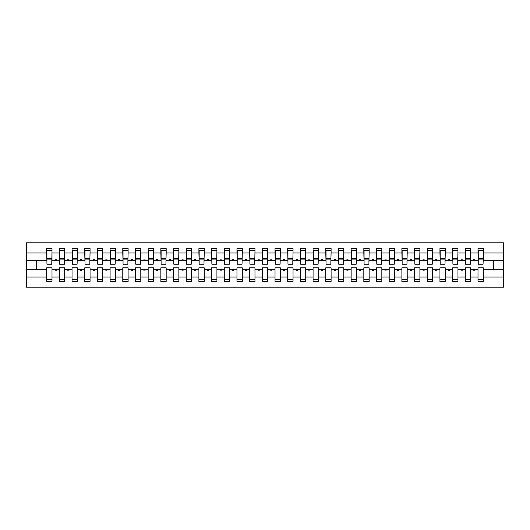 <?xml version="1.0" encoding="UTF-8"?>
<svg xmlns="http://www.w3.org/2000/svg" width="530" height="530" viewBox="0 0 530 530"><rect width="100%" height="100%" fill="white"/><g stroke="black" fill="none" stroke-linecap="round" stroke-linejoin="round"><path stroke-width="0.79" d="M478 277.018L470.64 277.018L470.64 267.789L465.313 267.789L465.313 277.018L457.96 277.018L457.96 267.789L452.627 267.789L452.627 277.018L445.273 277.018L445.273 267.789L439.94 267.789L439.94 277.018L432.586 277.018L432.586 267.789L427.253 267.789L427.253 277.018L419.899 277.018L419.899 267.789L414.573 267.789L414.573 277.018L407.212 277.018L407.212 267.789L401.886 267.789L401.886 277.018L394.525 277.018L394.525 267.789L389.199 267.789L389.199 277.018L381.839 277.018L381.839 267.789L376.512 267.789L376.512 277.018L369.152 277.018L369.152 267.789L363.825 267.789L363.825 277.018L356.465 277.018L356.465 267.789L351.138 267.789L351.138 277.018L343.778 277.018L343.778 267.789L338.451 267.789L338.451 277.018L331.098 277.018L331.098 267.789L325.764 267.789L325.764 277.018L318.411 277.018L318.411 267.789L313.078 267.789L313.078 277.018L305.724 277.018L305.724 267.789L300.397 267.789L300.397 277.018L293.037 277.018L293.037 267.789L287.71 267.789L287.71 277.018L280.35 277.018L280.35 267.789L275.024 267.789L275.024 277.018L267.663 277.018L267.663 267.789L262.337 267.789L262.337 277.018L254.976 277.018L254.976 267.789L249.65 267.789L249.65 277.018L242.29 277.018L242.29 267.789L236.963 267.789L236.963 277.018L229.603 277.018L229.603 267.789L224.276 267.789L224.276 277.018L216.922 277.018L216.922 267.789L211.589 267.789L211.589 277.018L204.235 277.018L204.235 267.789L198.902 267.789L198.902 277.018L191.549 277.018L191.549 267.789L186.222 267.789L186.222 277.018L178.862 277.018L178.862 267.789L173.535 267.789L173.535 277.018L166.175 277.018L166.175 267.789L160.848 267.789L160.848 277.018L153.488 277.018L153.488 267.789L148.161 267.789L148.161 277.018L140.801 277.018L140.801 267.789L135.475 267.789L135.475 277.018L128.114 277.018L128.114 267.789L122.788 267.789L122.788 277.018L115.427 277.018L115.427 267.789L110.101 267.789L110.101 277.018L102.747 277.018L102.747 267.789L97.414 267.789L97.414 277.018L90.06 277.018L90.06 267.789L84.727 267.789L84.727 277.018L77.373 277.018L77.373 267.789L72.04 267.789L72.04 277.018L64.686 277.018L64.686 267.789L59.36 267.789L59.36 269.697L52 269.697L52 267.789L46.673 267.789L46.673 277.018L26.5 277.018L26.5 287.2L503.5 287.2L503.5 277.018L483.327 277.018L483.327 281.49L478 281.49L478 269.697L473.542 269.697L474.005 270.962L474.642 270.962L475.099 269.697M483.327 277.018L483.327 267.789L478 267.789L478 269.697M503.5 277.018L503.5 260.303L483.327 260.303L483.327 248.51L478 248.51L478 252.982L470.64 252.982L470.388 262.211M478.252 262.211L478 252.982M465.313 277.018L465.313 281.49L470.64 281.49L470.64 277.018M470.64 252.982L470.64 248.51L465.313 248.51L465.313 252.982L457.96 252.982L457.701 262.211M465.565 262.211L465.313 252.982M452.627 277.018L452.627 281.49L457.96 281.49L457.96 277.018M457.96 252.982L457.96 248.51L452.627 248.51L452.627 252.982L445.273 252.982L445.014 262.211M452.885 262.211L452.627 252.982M439.94 277.018L439.94 281.49L445.273 281.49L445.273 277.018M445.273 252.982L445.273 248.51L439.94 248.51L439.94 252.982L432.586 252.982L432.328 262.211M440.198 262.211L439.94 252.982M427.253 277.018L427.253 281.49L432.586 281.49L432.586 277.018M432.586 252.982L432.586 248.51L427.253 248.51L427.253 252.982L419.899 252.982L419.647 262.211M427.511 262.211L427.253 252.982M414.573 277.018L414.573 281.49L419.899 281.49L419.899 277.018M419.899 252.982L419.899 248.51L414.573 248.51L414.573 252.982L407.212 252.982L406.96 262.211M414.824 262.211L414.573 252.982M401.886 277.018L401.886 281.49L407.212 281.49L407.212 277.018M407.212 252.982L407.212 248.51L401.886 248.51L401.886 252.982L394.525 252.982L394.274 262.211M402.137 262.211L401.886 252.982M389.199 277.018L389.199 281.49L394.525 281.49L394.525 277.018M394.525 252.982L394.525 248.51L389.199 248.51L389.199 252.982L381.839 252.982L381.587 262.211M389.451 262.211L389.199 252.982M376.512 277.018L376.512 281.49L381.839 281.49L381.839 277.018M381.839 252.982L381.839 248.51L376.512 248.51L376.512 252.982L369.152 252.982L368.9 262.211M376.764 262.211L376.512 252.982M363.825 277.018L363.825 281.49L369.152 281.49L369.152 277.018M369.152 252.982L369.152 248.51L363.825 248.51L363.825 252.982L356.465 252.982L356.213 262.211M364.077 262.211L363.825 252.982M351.138 277.018L351.138 281.49L356.465 281.49L356.465 277.018M356.465 252.982L356.465 248.51L351.138 248.51L351.138 252.982L343.778 252.982L343.526 262.211M351.39 262.211L351.138 252.982M338.451 277.018L338.451 281.49L343.778 281.49L343.778 277.018M343.778 252.982L343.778 248.51L338.451 248.51L338.451 252.982L331.098 252.982L330.839 262.211M338.71 262.211L338.451 252.982M325.764 277.018L325.764 281.49L331.098 281.49L331.098 277.018M331.098 252.982L331.098 248.51L325.764 248.51L325.764 252.982L318.411 252.982L318.152 262.211M326.023 262.211L325.764 252.982M313.078 277.018L313.078 281.49L318.411 281.49L318.411 277.018M318.411 252.982L318.411 248.51L313.078 248.51L313.078 252.982L305.724 252.982L305.472 262.211M313.336 262.211L313.078 252.982M300.397 277.018L300.397 281.49L305.724 281.49L305.724 277.018M305.724 252.982L305.724 248.51L300.397 248.51L300.397 252.982L293.037 252.982L292.785 262.211M300.649 262.211L300.397 252.982M287.71 277.018L287.71 281.49L293.037 281.49L293.037 277.018M293.037 252.982L293.037 248.51L287.71 248.51L287.71 252.982L280.35 252.982L280.098 262.211M287.962 262.211L287.71 252.982M275.024 277.018L275.024 281.49L280.35 281.49L280.35 277.018M280.35 252.982L280.35 248.51L275.024 248.51L275.024 252.982L267.663 252.982L267.411 262.211M275.275 262.211L275.024 252.982M262.337 277.018L262.337 281.49L267.663 281.49L267.663 277.018M267.663 252.982L267.663 248.51L262.337 248.51L262.337 252.982L254.976 252.982L254.725 262.211M262.589 262.211L262.337 252.982M249.65 277.018L249.65 281.49L254.976 281.49L254.976 277.018M254.976 252.982L254.976 248.51L249.65 248.51L249.65 252.982L242.29 252.982L242.038 262.211M249.902 262.211L249.65 252.982M236.963 277.018L236.963 281.49L242.29 281.49L242.29 277.018M242.29 252.982L242.29 248.51L236.963 248.51L236.963 252.982L229.603 252.982L229.351 262.211M237.215 262.211L236.963 252.982M224.276 277.018L224.276 281.49L229.603 281.49L229.603 277.018M229.603 252.982L229.603 248.51L224.276 248.51L224.276 252.982L216.922 252.982L216.664 262.211M224.528 262.211L224.276 252.982M211.589 277.018L211.589 281.49L216.922 281.49L216.922 277.018M216.922 252.982L216.922 248.51L211.589 248.51L211.589 252.982L204.235 252.982L203.977 262.211M211.848 262.211L211.589 252.982M198.902 277.018L198.902 281.49L204.235 281.49L204.235 277.018M204.235 252.982L204.235 248.51L198.902 248.51L198.902 252.982L191.549 252.982L191.29 262.211M199.161 262.211L198.902 252.982M186.222 277.018L186.222 281.49L191.549 281.49L191.549 277.018M191.549 252.982L191.549 248.51L186.222 248.51L186.222 252.982L178.862 252.982L178.61 262.211M186.474 262.211L186.222 252.982M173.535 277.018L173.535 281.49L178.862 281.49L178.862 277.018M178.862 252.982L178.862 248.51L173.535 248.51L173.535 252.982L166.175 252.982L165.923 262.211M173.787 262.211L173.535 252.982M160.848 277.018L160.848 281.49L166.175 281.49L166.175 277.018M166.175 252.982L166.175 248.51L160.848 248.51L160.848 252.982L153.488 252.982L153.236 262.211M161.1 262.211L160.848 252.982M148.161 277.018L148.161 281.49L153.488 281.49L153.488 277.018M153.488 252.982L153.488 248.51L148.161 248.51L148.161 252.982L140.801 252.982L140.549 262.211M148.413 262.211L148.161 252.982M135.475 277.018L135.475 281.49L140.801 281.49L140.801 277.018M140.801 252.982L140.801 248.51L135.475 248.51L135.475 252.982L128.114 252.982L127.862 262.211M135.726 262.211L135.475 252.982M122.788 277.018L122.788 281.49L128.114 281.49L128.114 277.018M128.114 252.982L128.114 248.51L122.788 248.51L122.788 252.982L115.427 252.982L115.176 262.211M123.039 262.211L122.788 252.982M110.101 277.018L110.101 281.49L115.427 281.49L115.427 277.018M115.427 252.982L115.427 248.51L110.101 248.51L110.101 252.982L102.747 252.982L102.489 262.211M110.353 262.211L110.101 252.982M97.414 277.018L97.414 281.49L102.747 281.49L102.747 277.018M102.747 252.982L102.747 248.51L97.414 248.51L97.414 252.982L90.06 252.982L89.802 262.211M97.672 262.211L97.414 252.982M84.727 277.018L84.727 281.49L90.06 281.49L90.06 277.018M90.06 252.982L90.06 248.51L84.727 248.51L84.727 252.982L77.373 252.982L77.115 262.211M84.986 262.211L84.727 252.982M72.04 277.018L72.04 281.49L77.373 281.49L77.373 277.018M77.373 252.982L77.373 248.51L72.04 248.51L72.04 252.982L64.686 252.982L64.435 262.211M72.299 262.211L72.04 252.982M64.686 277.018L64.686 281.49L59.36 281.49L59.36 269.697M64.686 252.982L64.686 248.51L59.36 248.51L59.36 252.982L52 252.982L52 248.51L46.673 248.51L46.673 252.982L26.5 252.982L26.5 242.8L503.5 242.8L503.5 252.982L483.327 252.982M59.612 262.211L59.36 252.982M46.673 277.018L46.673 281.49L52 281.49L52 269.697M46.925 262.211L46.673 252.982M483.327 260.303L483.075 262.211M59.36 277.018L52 277.018M473.542 269.697L470.64 269.697M478 260.303L475.099 260.303L474.642 259.037L474.005 259.037L473.542 260.303L470.64 260.303M473.542 260.303L475.099 260.303M460.855 269.697L461.319 270.962L461.955 270.962L462.412 269.697L457.96 269.697M465.313 269.697L462.412 269.697M465.313 260.303L462.412 260.303L461.955 259.037L461.319 259.037L460.855 260.303L457.96 260.303M460.855 260.303L462.412 260.303M448.168 269.697L448.632 270.962L449.268 270.962L449.731 269.697L445.273 269.697M452.627 269.697L449.731 269.697M452.627 260.303L449.731 260.303L449.268 259.037L448.632 259.037L448.168 260.303L445.273 260.303M448.168 260.303L449.731 260.303M435.481 269.697L435.945 270.962L436.581 270.962L437.045 269.697L432.586 269.697M439.94 269.697L437.045 269.697M439.94 260.303L437.045 260.303L436.581 259.037L435.945 259.037L435.481 260.303L432.586 260.303M435.481 260.303L437.045 260.303M422.801 269.697L423.258 270.962L423.894 270.962L424.358 269.697L419.899 269.697M427.253 269.697L424.358 269.697M427.253 260.303L424.358 260.303L423.894 259.037L423.258 259.037L422.801 260.303L419.899 260.303M422.801 260.303L424.358 260.303M410.114 269.697L410.571 270.962L411.207 270.962L411.671 269.697L407.212 269.697M414.573 269.697L411.671 269.697M414.573 260.303L411.671 260.303L411.207 259.037L410.571 259.037L410.114 260.303L407.212 260.303M410.114 260.303L411.671 260.303M397.427 269.697L397.891 270.962L398.52 270.962L398.984 269.697L394.525 269.697M401.886 269.697L398.984 269.697M401.886 260.303L398.984 260.303L398.52 259.037L397.891 259.037L397.427 260.303L394.525 260.303M397.427 260.303L398.984 260.303M384.74 269.697L385.204 270.962L385.833 270.962L386.297 269.697L381.839 269.697M389.199 269.697L386.297 269.697M389.199 260.303L386.297 260.303L385.833 259.037L385.204 259.037L384.74 260.303L381.839 260.303M384.74 260.303L386.297 260.303M372.053 269.697L372.517 270.962L373.147 270.962L373.61 269.697L369.152 269.697M376.512 269.697L373.61 269.697M376.512 260.303L373.61 260.303L373.147 259.037L372.517 259.037L372.053 260.303L369.152 260.303M372.053 260.303L373.61 260.303M359.367 269.697L359.83 270.962L360.466 270.962L360.923 269.697L356.465 269.697M363.825 269.697L360.923 269.697M363.825 260.303L360.923 260.303L360.466 259.037L359.83 259.037L359.367 260.303L356.465 260.303M359.367 260.303L360.923 260.303M346.68 269.697L347.143 270.962L347.779 270.962L348.236 269.697L343.778 269.697M351.138 269.697L348.236 269.697M351.138 260.303L348.236 260.303L347.779 259.037L347.143 259.037L346.68 260.303L343.778 260.303M346.68 260.303L348.236 260.303M333.993 269.697L334.456 270.962L335.092 270.962L335.55 269.697L331.098 269.697M338.451 269.697L335.55 269.697M338.451 260.303L335.55 260.303L335.092 259.037L334.456 259.037L333.993 260.303L331.098 260.303M333.993 260.303L335.55 260.303M321.306 269.697L321.77 270.962L322.406 270.962L322.869 269.697L318.411 269.697M325.764 269.697L322.869 269.697M325.764 260.303L322.869 260.303L322.406 259.037L321.77 259.037L321.306 260.303L318.411 260.303M321.306 260.303L322.869 260.303M308.626 269.697L309.083 270.962L309.719 270.962L310.183 269.697L305.724 269.697M313.078 269.697L310.183 269.697M313.078 260.303L310.183 260.303L309.719 259.037L309.083 259.037L308.626 260.303L305.724 260.303M308.626 260.303L310.183 260.303M295.939 269.697L296.396 270.962L297.032 270.962L297.496 269.697L293.037 269.697M300.397 269.697L297.496 269.697M300.397 260.303L297.496 260.303L297.032 259.037L296.396 259.037L295.939 260.303L293.037 260.303M295.939 260.303L297.496 260.303M283.252 269.697L283.709 270.962L284.345 270.962L284.809 269.697L280.35 269.697M287.71 269.697L284.809 269.697M287.71 260.303L284.809 260.303L284.345 259.037L283.709 259.037L283.252 260.303L280.35 260.303M283.252 260.303L284.809 260.303M270.565 269.697L271.029 270.962L271.658 270.962L272.122 269.697L267.663 269.697M275.024 269.697L272.122 269.697M275.024 260.303L272.122 260.303L271.658 259.037L271.029 259.037L270.565 260.303L267.663 260.303M270.565 260.303L272.122 260.303M257.878 269.697L258.342 270.962L258.971 270.962L259.435 269.697L254.976 269.697M262.337 269.697L259.435 269.697M262.337 260.303L259.435 260.303L258.971 259.037L258.342 259.037L257.878 260.303L254.976 260.303M257.878 260.303L259.435 260.303M245.191 269.697L245.655 270.962L246.291 270.962L246.748 269.697L242.29 269.697M249.65 269.697L246.748 269.697M249.65 260.303L246.748 260.303L246.291 259.037L245.655 259.037L245.191 260.303L242.29 260.303M245.191 260.303L246.748 260.303M232.504 269.697L232.968 270.962L233.604 270.962L234.061 269.697L229.603 269.697M236.963 269.697L234.061 269.697M236.963 260.303L234.061 260.303L233.604 259.037L232.968 259.037L232.504 260.303L229.603 260.303M232.504 260.303L234.061 260.303M219.817 269.697L220.281 270.962L220.917 270.962L221.374 269.697L216.922 269.697M224.276 269.697L221.374 269.697M224.276 260.303L221.374 260.303L220.917 259.037L220.281 259.037L219.817 260.303L216.922 260.303M219.817 260.303L221.374 260.303M207.131 269.697L207.594 270.962L208.23 270.962L208.694 269.697L204.235 269.697M211.589 269.697L208.694 269.697M211.589 260.303L208.694 260.303L208.23 259.037L207.594 259.037L207.131 260.303L204.235 260.303M207.131 260.303L208.694 260.303M194.45 269.697L194.907 270.962L195.544 270.962L196.007 269.697L191.549 269.697M198.902 269.697L196.007 269.697M198.902 260.303L196.007 260.303L195.544 259.037L194.907 259.037L194.45 260.303L191.549 260.303M194.45 260.303L196.007 260.303M181.763 269.697L182.221 270.962L182.857 270.962L183.32 269.697L178.862 269.697M186.222 269.697L183.32 269.697M186.222 260.303L183.32 260.303L182.857 259.037L182.221 259.037L181.763 260.303L178.862 260.303M181.763 260.303L183.32 260.303M169.077 269.697L169.534 270.962L170.17 270.962L170.633 269.697L166.175 269.697M173.535 269.697L170.633 269.697M173.535 260.303L170.633 260.303L170.17 259.037L169.534 259.037L169.077 260.303L166.175 260.303M169.077 260.303L170.633 260.303M156.39 269.697L156.853 270.962L157.483 270.962L157.947 269.697L153.488 269.697M160.848 269.697L157.947 269.697M160.848 260.303L157.947 260.303L157.483 259.037L156.853 259.037L156.39 260.303L153.488 260.303M156.39 260.303L157.947 260.303M143.703 269.697L144.167 270.962L144.796 270.962L145.26 269.697L140.801 269.697M148.161 269.697L145.26 269.697M148.161 260.303L145.26 260.303L144.796 259.037L144.167 259.037L143.703 260.303L140.801 260.303M143.703 260.303L145.26 260.303M131.016 269.697L131.48 270.962L132.109 270.962L132.573 269.697L128.114 269.697M135.475 269.697L132.573 269.697M135.475 260.303L132.573 260.303L132.109 259.037L131.48 259.037L131.016 260.303L128.114 260.303M131.016 260.303L132.573 260.303M118.329 269.697L118.793 270.962L119.429 270.962L119.886 269.697L115.427 269.697M122.788 269.697L119.886 269.697M122.788 260.303L119.886 260.303L119.429 259.037L118.793 259.037L118.329 260.303L115.427 260.303M118.329 260.303L119.886 260.303M105.642 269.697L106.106 270.962L106.742 270.962L107.199 269.697L102.747 269.697M110.101 269.697L107.199 269.697M110.101 260.303L107.199 260.303L106.742 259.037L106.106 259.037L105.642 260.303L102.747 260.303M105.642 260.303L107.199 260.303M92.955 269.697L93.419 270.962L94.055 270.962L94.519 269.697L90.06 269.697M97.414 269.697L94.519 269.697M97.414 260.303L94.519 260.303L94.055 259.037L93.419 259.037L92.955 260.303L90.06 260.303M92.955 260.303L94.519 260.303M80.268 269.697L80.732 270.962L81.368 270.962L81.832 269.697L77.373 269.697M84.727 269.697L81.832 269.697M84.727 260.303L81.832 260.303L81.368 259.037L80.732 259.037L80.268 260.303L77.373 260.303M80.268 260.303L81.832 260.303M67.588 269.697L68.045 270.962L68.681 270.962L69.145 269.697L64.686 269.697M72.04 269.697L69.145 269.697M72.04 260.303L69.145 260.303L68.681 259.037L68.045 259.037L67.588 260.303L64.686 260.303M67.588 260.303L69.145 260.303M54.901 269.697L55.358 270.962L55.994 270.962L56.458 269.697M59.36 260.303L56.458 260.303L55.994 259.037L55.358 259.037L54.901 260.303L52 260.303L52 252.982M54.901 260.303L56.458 260.303M52 260.303L51.748 262.211M46.673 269.697L26.5 269.697L26.5 252.982M26.5 277.018L26.5 269.697M46.673 260.303L26.5 260.303M503.5 260.303L503.5 252.982M36.649 269.697L36.649 260.303M493.35 260.303L493.35 269.697L483.327 269.697M503.5 269.697L493.35 269.697M46.925 259.104L46.925 250.73L52 250.73L51.748 264.178L46.925 264.178L46.925 259.104L51.748 259.104M46.673 279.27L52 279.27M59.612 259.104L59.612 250.73L64.686 250.73L64.435 264.178L59.612 264.178L59.612 259.104L64.435 259.104M59.36 279.27L64.686 279.27M72.299 259.104L72.299 250.73L77.373 250.73L77.115 264.178L72.299 264.178L72.299 259.104L77.115 259.104M72.04 279.27L77.373 279.27M84.986 259.104L84.986 250.73L90.06 250.73L89.802 264.178L84.986 264.178L84.986 259.104L89.802 259.104M84.727 279.27L90.06 279.27M97.672 259.104L97.672 250.73L102.747 250.73L102.489 264.178L97.672 264.178L97.672 259.104L102.489 259.104M97.414 279.27L102.747 279.27M110.353 259.104L110.353 250.73L115.427 250.73L115.176 264.178L110.353 264.178L110.353 259.104L115.176 259.104M110.101 279.27L115.427 279.27M123.039 259.104L123.039 250.73L128.114 250.73L127.862 264.178L123.039 264.178L123.039 259.104L127.862 259.104M122.788 279.27L128.114 279.27M135.726 259.104L135.726 250.73L140.801 250.73L140.549 264.178L135.726 264.178L135.726 259.104L140.549 259.104M135.475 279.27L140.801 279.27M148.413 259.104L148.413 250.73L153.488 250.73L153.236 264.178L148.413 264.178L148.413 259.104L153.236 259.104M148.161 279.27L153.488 279.27M161.1 259.104L161.1 250.73L166.175 250.73L165.923 264.178L161.1 264.178L161.1 259.104L165.923 259.104M160.848 279.27L166.175 279.27M173.787 259.104L173.787 250.73L178.862 250.73L178.61 264.178L173.787 264.178L173.787 259.104L178.61 259.104M173.535 279.27L178.862 279.27M186.474 259.104L186.474 250.73L191.549 250.73L191.29 264.178L186.474 264.178L186.474 259.104L191.29 259.104M186.222 279.27L191.549 279.27M199.161 259.104L199.161 250.73L204.235 250.73L203.977 264.178L199.161 264.178L199.161 259.104L203.977 259.104M198.902 279.27L204.235 279.27M211.848 259.104L211.848 250.73L216.922 250.73L216.664 264.178L211.848 264.178L211.848 259.104L216.664 259.104M211.589 279.27L216.922 279.27M224.528 259.104L224.528 250.73L229.603 250.73L229.351 264.178L224.528 264.178L224.528 259.104L229.351 259.104M224.276 279.27L229.603 279.27M237.215 259.104L237.215 250.73L242.29 250.73L242.038 264.178L237.215 264.178L237.215 259.104L242.038 259.104M236.963 279.27L242.29 279.27M249.902 259.104L249.902 250.73L254.976 250.73L254.725 264.178L249.902 264.178L249.902 259.104L254.725 259.104M249.65 279.27L254.976 279.27M262.589 259.104L262.589 250.73L267.663 250.73L267.411 264.178L262.589 264.178L262.589 259.104L267.411 259.104M262.337 279.27L267.663 279.27M275.275 259.104L275.275 250.73L280.35 250.73L280.098 264.178L275.275 264.178L275.275 259.104L280.098 259.104M275.024 279.27L280.35 279.27M287.962 259.104L287.962 250.73L293.037 250.73L292.785 264.178L287.962 264.178L287.962 259.104L292.785 259.104M287.71 279.27L293.037 279.27M300.649 259.104L300.649 250.73L305.724 250.73L305.472 264.178L300.649 264.178L300.649 259.104L305.472 259.104M300.397 279.27L305.724 279.27M313.336 259.104L313.336 250.73L318.411 250.73L318.152 264.178L313.336 264.178L313.336 259.104L318.152 259.104M313.078 279.27L318.411 279.27M326.023 259.104L326.023 250.73L331.098 250.73L330.839 264.178L326.023 264.178L326.023 259.104L330.839 259.104M325.764 279.27L331.098 279.27M338.71 259.104L338.71 250.73L343.778 250.73L343.526 264.178L338.71 264.178L338.71 259.104L343.526 259.104M338.451 279.27L343.778 279.27M351.39 259.104L351.39 250.73L356.465 250.73L356.213 264.178L351.39 264.178L351.39 259.104L356.213 259.104M351.138 279.27L356.465 279.27M364.077 259.104L364.077 250.73L369.152 250.73L368.9 264.178L364.077 264.178L364.077 259.104L368.9 259.104M363.825 279.27L369.152 279.27M376.764 259.104L376.764 250.73L381.839 250.73L381.587 264.178L376.764 264.178L376.764 259.104L381.587 259.104M376.512 279.27L381.839 279.27M389.451 259.104L389.451 250.73L394.525 250.73L394.274 264.178L389.451 264.178L389.451 259.104L394.274 259.104M389.199 279.27L394.525 279.27M402.137 259.104L402.137 250.73L407.212 250.73L406.96 264.178L402.137 264.178L402.137 259.104L406.96 259.104M401.886 279.27L407.212 279.27M414.824 259.104L414.824 250.73L419.899 250.73L419.647 264.178L414.824 264.178L414.824 259.104L419.647 259.104M414.573 279.27L419.899 279.27M427.511 259.104L427.511 250.73L432.586 250.73L432.328 264.178L427.511 264.178L427.511 259.104L432.328 259.104M427.253 279.27L432.586 279.27M440.198 259.104L440.198 250.73L445.273 250.73L445.014 264.178L440.198 264.178L440.198 259.104L445.014 259.104M439.94 279.27L445.273 279.27M452.885 259.104L452.885 250.73L457.96 250.73L457.701 264.178L452.885 264.178L452.885 259.104L457.701 259.104M452.627 279.27L457.96 279.27M465.565 259.104L465.565 250.73L470.64 250.73L470.388 264.178L465.565 264.178L465.565 259.104L470.388 259.104M465.313 279.27L470.64 279.27M478.252 259.104L478.252 250.73L483.327 250.73L483.075 264.178L478.252 264.178L478.252 259.104L483.075 259.104M478 279.27L483.327 279.27M46.925 258.342L51.748 258.342M59.612 258.342L64.435 258.342M72.299 258.342L77.115 258.342M84.986 258.342L89.802 258.342M97.672 258.342L102.489 258.342M110.353 258.342L115.176 258.342M123.039 258.342L127.862 258.342M135.726 258.342L140.549 258.342M148.413 258.342L153.236 258.342M161.1 258.342L165.923 258.342M173.787 258.342L178.61 258.342M186.474 258.342L191.29 258.342M199.161 258.342L203.977 258.342M211.848 258.342L216.664 258.342M224.528 258.342L229.351 258.342M237.215 258.342L242.038 258.342M249.902 258.342L254.725 258.342M262.589 258.342L267.411 258.342M275.275 258.342L280.098 258.342M287.962 258.342L292.785 258.342M300.649 258.342L305.472 258.342M313.336 258.342L318.152 258.342M326.023 258.342L330.839 258.342M338.71 258.342L343.526 258.342M351.39 258.342L356.213 258.342M364.077 258.342L368.9 258.342M376.764 258.342L381.587 258.342M389.451 258.342L394.274 258.342M402.137 258.342L406.96 258.342M414.824 258.342L419.647 258.342M427.511 258.342L432.328 258.342M440.198 258.342L445.014 258.342M452.885 258.342L457.701 258.342M465.565 258.342L470.388 258.342M478.252 258.342L483.075 258.342M46.925 258.15L51.748 258.15M59.612 258.15L64.435 258.15M72.299 258.15L77.115 258.15M84.986 258.15L89.802 258.15M97.672 258.15L102.489 258.15M110.353 258.15L115.176 258.15M123.039 258.15L127.862 258.15M135.726 258.15L140.549 258.15M148.413 258.15L153.236 258.15M161.1 258.15L165.923 258.15M173.787 258.15L178.61 258.15M186.474 258.15L191.29 258.15M199.161 258.15L203.977 258.15M211.848 258.15L216.664 258.15M224.528 258.15L229.351 258.15M237.215 258.15L242.038 258.15M249.902 258.15L254.725 258.15M262.589 258.15L267.411 258.15M275.275 258.15L280.098 258.15M287.962 258.15L292.785 258.15M300.649 258.15L305.472 258.15M313.336 258.15L318.152 258.15M326.023 258.15L330.839 258.15M338.71 258.15L343.526 258.15M351.39 258.15L356.213 258.15M364.077 258.15L368.9 258.15M376.764 258.15L381.587 258.15M389.451 258.15L394.274 258.15M402.137 258.15L406.96 258.15M414.824 258.15L419.647 258.15M427.511 258.15L432.328 258.15M440.198 258.15L445.014 258.15M452.885 258.15L457.701 258.15M465.565 258.15L470.388 258.15M478.252 258.15L483.075 258.15"/></g></svg>
